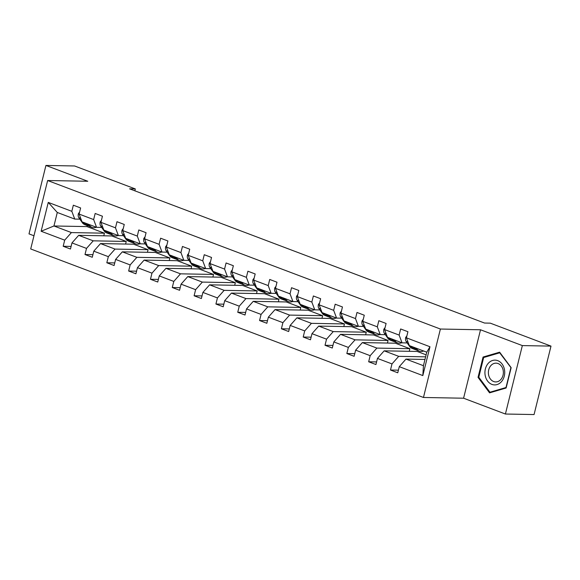 <?xml version="1.0" encoding="UTF-8"?>
<svg xmlns="http://www.w3.org/2000/svg" width="580" height="580" viewBox="0 0 580 580"><rect width="100%" height="100%" fill="white"/><g stroke="black" fill="none" stroke-linecap="round" stroke-linejoin="round"><path stroke-width="0.87" d="M505.405 414.026L522.341 345.586L480.523 329.774L463.579 398.213L505.405 414.026L534.064 414.555L551 346.115L490.267 323.147L484.539 323.046L129.594 188.833L135.328 188.935L74.595 165.974L45.936 165.445L29 233.885L33.966 235.763M463.579 398.213L423.458 397.474L30.704 248.958L47.64 180.518L440.401 329.034L423.458 397.474M522.341 345.586L551 346.115M424.98 359.448L405.978 359.092L423.436 365.697L422.834 375.579L399.272 366.669L397.757 372.788L390.485 370.033L398.402 370.178M405.978 359.092L399.272 366.669M426.126 354.837L417.172 351.451L384.163 350.842L398.707 356.345L391.993 363.921L390.485 370.033M391.993 363.921L377.45 358.418L375.934 364.537L368.662 361.782L376.579 361.927M409.255 351.306L409.9 348.703L395.357 343.2L362.34 342.591L376.884 348.094L370.178 355.671L368.662 361.782M370.178 355.671L355.627 350.168L354.119 356.287L346.84 353.532L354.757 353.677M387.433 343.055L388.078 340.453L373.534 334.95L340.518 334.341L355.069 339.844L348.355 347.42L346.84 353.532M348.355 347.42L333.812 341.917L332.296 348.036L325.025 345.281L332.942 345.426M365.618 334.805L366.263 332.202L351.712 326.7L318.703 326.09L333.246 331.593L326.533 339.169L325.025 345.281M326.533 339.169L311.989 333.667L310.474 339.786L303.202 337.031L311.119 337.176M343.795 326.555L344.44 323.952L329.897 318.449L296.88 317.84L311.424 323.343L304.717 330.919L303.202 337.031M304.717 330.919L290.167 325.416L288.659 331.528L281.38 328.78L289.297 328.925M321.98 318.304L322.618 315.701L308.074 310.199L275.058 309.589L289.608 315.092L282.895 322.668L281.38 328.78M282.895 322.668L268.351 317.166L266.836 323.277L259.564 320.53L267.481 320.675M300.157 310.053L300.802 307.451L286.252 301.948L253.243 301.339L267.786 306.842L261.072 314.418L259.564 320.53M261.072 314.418L246.529 308.915L245.014 315.027L237.742 312.279L245.659 312.424M278.335 301.803L278.98 299.2L264.437 293.697L231.42 293.089L245.963 298.591L239.257 306.168L237.742 312.279M239.257 306.168L224.707 300.665L223.198 306.776L215.919 304.029L223.837 304.174M256.519 293.552L257.157 290.942L242.614 285.447L209.597 284.838L224.148 290.341L217.435 297.917L215.919 304.029M217.435 297.917L202.891 292.414L201.376 298.526L194.104 295.778L202.021 295.923M234.697 285.302L235.342 282.692L220.792 277.196L187.782 276.587L202.326 282.09L195.612 289.666L194.104 295.778M195.612 289.666L181.069 284.164L179.553 290.275L172.282 287.528L180.199 287.673M212.874 277.051L213.52 274.442L198.976 268.946L165.96 268.337L180.503 273.832L173.797 281.416L172.282 287.528M173.797 281.416L159.246 275.913L157.738 282.025L150.459 279.277L158.376 279.422M191.059 268.801L191.697 266.191L177.154 260.695L144.137 260.087L158.688 265.582L151.975 273.165L150.459 279.277M151.975 273.165L137.431 267.663L135.916 273.774L128.644 271.027L136.561 271.172M169.237 260.55L169.882 257.94L155.331 252.445L122.322 251.836L136.865 257.332L130.152 264.908L128.644 271.027M130.152 264.908L115.609 259.412L114.093 265.524L106.822 262.776L114.738 262.921M147.414 252.3L148.059 249.69L133.516 244.194L100.499 243.585L115.043 249.081L108.337 256.657L106.822 262.776M108.337 256.657L93.786 251.162L92.278 257.274L84.999 254.526L92.916 254.671M125.599 244.042L126.237 241.439L111.694 235.944L78.677 235.335L93.228 240.831L86.514 248.407L84.999 254.526M86.514 248.407L71.971 242.911L70.456 249.023L63.184 246.275L71.101 246.42M87.218 225.569L86.964 226.591L53.947 225.982L71.405 232.58L64.692 240.156L63.184 246.275M64.692 240.156L41.129 231.246L48.263 202.413L71.833 211.323L73.341 205.204L80.62 207.959L79.105 214.071L93.648 219.573L95.163 213.462L102.435 216.21L100.927 222.321L115.471 227.824L116.986 221.712L124.258 224.46L122.743 230.572L137.293 236.075L138.801 229.963L146.08 232.71L144.565 238.822L159.108 244.325L160.624 238.213L167.895 240.961L166.387 247.073L180.931 252.575L182.446 246.464L189.718 249.212L188.203 255.323L202.754 260.826L204.262 254.714L211.54 257.462L210.025 263.574L224.569 269.077L226.084 262.965L233.356 265.712L231.848 271.824L246.391 277.327L247.906 271.215L255.178 273.963L253.663 280.082L268.214 285.577L269.722 279.466L277.001 282.214L275.486 288.332L290.029 293.828L291.544 287.716L298.816 290.464L297.308 296.583L311.851 302.079L313.367 295.967L320.638 298.714L319.123 304.833L333.674 310.329L335.182 304.217L342.461 306.965L340.946 313.084L355.489 318.579L357.005 312.468L364.276 315.215L362.768 321.334L377.312 326.83L378.827 320.718L386.099 323.466L384.584 329.585L399.134 335.08L400.642 328.969L407.921 331.716L406.406 337.836L429.968 346.746L422.834 375.579M384.584 329.585L387.505 337.335L402.049 342.838L407.174 342.932M402.049 342.838L399.134 335.08M425.626 356.838L398.707 356.345M384.163 350.842L377.45 358.418M362.768 321.334L365.683 329.085L380.226 334.587L385.352 334.682M380.226 334.587L377.312 326.83M409.9 348.703L376.884 348.094M362.34 342.591L355.627 350.168M340.946 313.084L343.86 320.834L358.411 326.337L363.529 326.431M358.411 326.337L355.489 318.579M388.078 340.453L355.069 339.844M340.518 334.341L333.812 341.917M319.123 304.833L322.045 312.584L336.589 318.087L341.714 318.181M336.589 318.087L333.674 310.329M366.263 332.202L333.246 331.593M318.703 326.09L311.989 333.667M297.308 296.583L300.223 304.333L314.766 309.836L319.892 309.93M314.766 309.836L311.851 302.079M344.44 323.952L311.424 323.343M296.88 317.84L290.167 325.416M275.486 288.332L278.4 296.083L292.951 301.586L298.069 301.68M292.951 301.586L290.029 293.828M322.618 315.701L289.608 315.092M275.058 309.589L268.351 317.166M253.663 280.082L256.585 287.832L271.128 293.335L276.254 293.429M271.128 293.335L268.214 285.577M300.802 307.451L267.786 306.842M253.243 301.339L246.529 308.915M231.848 271.824L234.762 279.582L249.306 285.084L254.431 285.179M249.306 285.084L246.391 277.327M278.98 299.2L245.963 298.591M231.42 293.089L224.707 300.665M210.025 263.574L212.94 271.331L227.49 276.834L232.609 276.928M227.49 276.834L224.569 269.077M257.157 290.942L224.148 290.341M209.597 284.838L202.891 292.414M188.203 255.323L191.124 263.081L205.668 268.583L210.794 268.678M205.668 268.583L202.754 260.826M235.342 282.692L202.326 282.09M187.782 276.587L181.069 284.164M166.387 247.073L169.302 254.83L183.846 260.333L188.971 260.427M183.846 260.333L180.931 252.575M213.52 274.442L180.503 273.832M165.96 268.337L159.246 275.913M144.565 238.822L147.479 246.58L162.03 252.082L167.149 252.177M162.03 252.082L159.108 244.325M191.697 266.191L158.688 265.582M144.137 260.087L137.431 267.663M122.743 230.572L125.664 238.329L140.208 243.832L145.334 243.926M140.208 243.832L137.293 236.075M169.882 257.94L136.865 257.332M122.322 251.836L115.609 259.412M100.927 222.321L103.842 230.079L118.385 235.574L123.511 235.668M118.385 235.574L115.471 227.824M148.059 249.69L115.043 249.081M100.499 243.585L93.786 251.162M79.105 214.071L82.019 221.828L96.57 227.324L101.688 227.418M96.57 227.324L93.648 219.573M126.237 241.439L93.228 240.831M78.677 235.335L71.971 242.911M48.263 202.413L57.289 212.476L74.747 219.073L79.873 219.167M74.747 219.073L71.833 211.323M480.523 329.774L440.401 329.034M47.64 180.518L87.761 181.257L45.936 165.445M134.864 190.82L135.328 188.935M423.436 365.697L426.778 352.19L409.321 345.586L406.406 337.836M86.964 226.591L104.422 233.189L71.405 232.58M57.289 212.476L53.947 225.982L41.129 231.246M103.776 235.792L104.422 233.189M429.968 346.746L426.778 352.19M483.075 357.041L478.043 377.377L489.563 392.856L506.123 387.998L511.154 367.662L499.634 352.183L483.075 357.041L485.185 357.084M478.913 377.399L478.043 377.377M79.605 212.055L78.394 213.643A5.053 2.922 110.7 0 0 78.793 217.623L82.266 222.597A14.587 8.432 110.7 0 0 84.803 224.656L87.566 225.7A14.587 8.432 110.7 0 0 88.472 225.946M88.892 224.424L89.537 225.352A14.587 8.432 110.7 0 0 92.075 227.404A14.587 8.432 110.7 0 0 96.324 227.237M84.383 222.72L85.028 223.648A14.587 8.432 110.7 0 0 87.566 225.7M92.075 227.404L89.313 226.36A14.587 8.432 -69.3 0 1 86.775 224.308L86.123 223.38M101.42 220.306L100.217 221.893A5.053 2.922 110.7 0 0 100.608 225.874L104.081 230.847A14.587 8.432 110.7 0 0 106.626 232.906L109.388 233.95A14.587 8.432 110.7 0 0 110.294 234.197M110.707 232.674L111.353 233.602A14.587 8.432 110.7 0 0 113.897 235.654A14.587 8.432 110.7 0 0 118.146 235.487M106.198 230.97L106.843 231.899A14.587 8.432 110.7 0 0 109.388 233.95M113.897 235.654L111.135 234.61A14.587 8.432 -69.3 0 1 108.59 232.558L107.945 231.63M123.243 228.556L122.039 230.144A5.053 2.922 110.7 0 0 122.431 234.124L125.903 239.098A14.587 8.432 110.7 0 0 128.441 241.157L131.21 242.201A14.587 8.432 110.7 0 0 132.109 242.447M132.53 240.925L133.175 241.853A14.587 8.432 110.7 0 0 135.72 243.905A14.587 8.432 110.7 0 0 139.961 243.738M128.02 239.221L128.666 240.149A14.587 8.432 110.7 0 0 131.21 242.201M135.72 243.905L132.951 242.861A14.587 8.432 -69.3 0 1 130.413 240.809L129.768 239.881M488.106 363.493A12.39 9.896 -88.9 0 0 487.555 381.009A12.39 9.896 -88.9 0 0 501.548 381.553A12.39 9.896 -88.9 0 0 502.099 364.037A12.39 9.896 -88.9 0 0 488.106 363.493M490.782 365.704A9.381 7.496 -88.9 0 0 488.86 375.934A9.381 7.496 -88.9 0 0 495.697 381.923A9.381 7.496 -88.9 0 0 500.961 379.378A9.381 7.496 -88.9 0 0 502.882 369.148A9.381 7.496 -88.9 0 0 496.045 363.16A9.381 7.496 -88.9 0 0 490.782 365.704M510.864 367.814L505.992 387.52L489.955 392.225L478.79 377.232L483.662 357.526L499.706 352.821L511.111 367.821M491.601 392.261L489.955 392.225M500.112 352.829L499.706 352.821M145.065 236.807L143.854 238.394A5.053 2.922 110.7 0 0 144.253 242.375L147.726 247.356A14.587 8.432 110.7 0 0 150.263 249.407L153.026 250.451A14.587 8.432 110.7 0 0 153.932 250.698M154.352 249.175L154.998 250.103A14.587 8.432 110.7 0 0 157.535 252.155A14.587 8.432 110.7 0 0 161.784 251.988M149.843 247.471L150.488 248.399A14.587 8.432 110.7 0 0 153.026 250.451M157.535 252.155L154.773 251.111A14.587 8.432 -69.3 0 1 152.236 249.059L151.583 248.131M166.881 245.057L165.677 246.645A5.053 2.922 110.7 0 0 166.069 250.625L169.541 255.606A14.587 8.432 110.7 0 0 172.086 257.658L174.848 258.702A14.587 8.432 110.7 0 0 175.754 258.948M176.168 257.426L176.813 258.354A14.587 8.432 110.7 0 0 179.358 260.406A14.587 8.432 110.7 0 0 183.606 260.239M171.658 255.722L172.303 256.65A14.587 8.432 110.7 0 0 174.848 258.702M179.358 260.406L176.596 259.361A14.587 8.432 -69.3 0 1 174.051 257.31L173.405 256.382M188.703 253.308L187.499 254.895A5.053 2.922 110.7 0 0 187.891 258.876L191.364 263.856A14.587 8.432 110.7 0 0 193.901 265.908L196.671 266.952A14.587 8.432 110.7 0 0 197.57 267.199M197.99 265.676L198.636 266.604A14.587 8.432 110.7 0 0 201.18 268.656A14.587 8.432 110.7 0 0 205.421 268.489M193.481 263.973L194.126 264.9A14.587 8.432 110.7 0 0 196.671 266.952M201.18 268.656L198.411 267.612A14.587 8.432 -69.3 0 1 195.873 265.56L195.228 264.632M210.525 261.558L209.315 263.146A5.053 2.922 110.7 0 0 209.713 267.126L213.186 272.107A14.587 8.432 110.7 0 0 215.724 274.159L218.486 275.203A14.587 8.432 110.7 0 0 219.392 275.449M219.813 273.927L220.458 274.855A14.587 8.432 110.7 0 0 222.995 276.906A14.587 8.432 110.7 0 0 227.244 276.74M215.303 272.223L215.948 273.151A14.587 8.432 110.7 0 0 218.486 275.203M222.995 276.906L220.233 275.863A14.587 8.432 -69.3 0 1 217.696 273.811L217.043 272.883M232.341 269.809L231.137 271.396A5.053 2.922 110.7 0 0 231.529 275.377L235.001 280.357A14.587 8.432 110.7 0 0 237.546 282.409L240.308 283.453A14.587 8.432 110.7 0 0 241.215 283.7M241.628 282.177L242.273 283.105A14.587 8.432 110.7 0 0 244.818 285.164A14.587 8.432 110.7 0 0 249.067 284.99M237.118 280.474L237.764 281.401A14.587 8.432 110.7 0 0 240.308 283.453M244.818 285.164L242.056 284.113A14.587 8.432 -69.3 0 1 239.511 282.061L238.866 281.133M254.163 278.059L252.96 279.647A5.053 2.922 110.7 0 0 253.351 283.627L256.824 288.608A14.587 8.432 110.7 0 0 259.361 290.66L262.131 291.704A14.587 8.432 110.7 0 0 263.03 291.95M263.45 290.428L264.096 291.356A14.587 8.432 110.7 0 0 266.64 293.415A14.587 8.432 110.7 0 0 270.882 293.241M258.941 288.724L259.586 289.652A14.587 8.432 110.7 0 0 262.131 291.704M266.64 293.415L263.871 292.363A14.587 8.432 -69.3 0 1 261.333 290.312L260.688 289.384M275.986 286.31L274.775 287.897A5.053 2.922 110.7 0 0 275.166 291.878L278.646 296.858A14.587 8.432 110.7 0 0 281.184 298.91L283.946 299.954A14.587 8.432 110.7 0 0 284.852 300.201M285.273 298.678L285.918 299.606A14.587 8.432 110.7 0 0 288.456 301.665A14.587 8.432 110.7 0 0 292.704 301.491M280.763 296.974L281.409 297.902A14.587 8.432 110.7 0 0 283.946 299.954M288.456 301.665L285.693 300.614A14.587 8.432 -69.3 0 1 283.156 298.562L282.504 297.634M297.801 294.56L296.598 296.148A5.053 2.922 110.7 0 0 296.989 300.128L300.462 305.109A14.587 8.432 110.7 0 0 303.007 307.161L305.769 308.205A14.587 8.432 110.7 0 0 306.675 308.451M307.088 306.929L307.733 307.857A14.587 8.432 110.7 0 0 310.278 309.916A14.587 8.432 110.7 0 0 314.519 309.742M302.579 305.225L303.224 306.153A14.587 8.432 110.7 0 0 305.769 308.205M310.278 309.916L307.516 308.872A14.587 8.432 -69.3 0 1 304.971 306.813L304.326 305.885M319.623 302.818L318.42 304.399A5.053 2.922 110.7 0 0 318.812 308.379L322.284 313.36A14.587 8.432 110.7 0 0 324.822 315.411L327.591 316.462A14.587 8.432 110.7 0 0 328.49 316.702M328.911 315.179L329.556 316.107A14.587 8.432 110.7 0 0 332.101 318.166A14.587 8.432 110.7 0 0 336.342 317.992M324.401 313.476L325.046 314.404A14.587 8.432 110.7 0 0 327.591 316.462M332.101 318.166L329.331 317.122A14.587 8.432 -69.3 0 1 326.794 315.063L326.149 314.135M341.446 311.068L340.235 312.649A5.053 2.922 110.7 0 0 340.627 316.629L344.107 321.61A14.587 8.432 110.7 0 0 346.644 323.662L349.406 324.713A14.587 8.432 110.7 0 0 350.313 324.959M350.733 323.43L351.379 324.358A14.587 8.432 110.7 0 0 353.916 326.417A14.587 8.432 110.7 0 0 358.164 326.243M346.224 321.726L346.869 322.654A14.587 8.432 110.7 0 0 349.406 324.713M353.916 326.417L351.154 325.373A14.587 8.432 -69.3 0 1 348.616 323.314L347.964 322.386M363.261 319.319L362.058 320.907A5.053 2.922 110.7 0 0 362.449 324.88L365.922 329.861A14.587 8.432 110.7 0 0 368.467 331.912L371.229 332.964A14.587 8.432 110.7 0 0 372.135 333.21M372.548 331.68L373.194 332.608A14.587 8.432 110.7 0 0 375.738 334.667A14.587 8.432 110.7 0 0 379.98 334.493M368.039 329.976L368.684 330.904A14.587 8.432 110.7 0 0 371.229 332.964M375.738 334.667L372.976 333.623A14.587 8.432 -69.3 0 1 370.431 331.564L369.786 330.636M385.084 327.57L383.88 329.157A5.053 2.922 110.7 0 0 384.272 333.13L387.745 338.111A14.587 8.432 110.7 0 0 390.282 340.163L393.051 341.214A14.587 8.432 110.7 0 0 393.95 341.461M394.371 339.931L395.016 340.859A14.587 8.432 110.7 0 0 397.561 342.918A14.587 8.432 110.7 0 0 401.802 342.744M389.861 338.227L390.507 339.155A14.587 8.432 110.7 0 0 393.051 341.214M397.561 342.918L394.791 341.874A14.587 8.432 -69.3 0 1 392.254 339.815L391.609 338.887M406.906 335.82L405.696 337.408A5.053 2.922 110.7 0 0 406.087 341.381L409.56 346.361A14.587 8.432 110.7 0 0 412.104 348.421L414.867 349.464A14.587 8.432 110.7 0 0 415.773 349.711M416.193 348.188L416.839 349.109A14.587 8.432 110.7 0 0 419.376 351.168A14.587 8.432 110.7 0 0 423.625 350.994M411.684 346.477L412.329 347.406A14.587 8.432 110.7 0 0 414.867 349.464M419.376 351.168L416.614 350.124A14.587 8.432 -69.3 0 1 414.069 348.065L413.424 347.137M79.163 213.832L78.452 213.563M85.028 223.648L82.266 222.597M89.537 225.352L86.775 224.308M80.714 218.348L78.793 217.623M100.985 222.082L100.275 221.814M106.843 231.899L104.081 230.847M111.353 233.602L108.59 232.558M102.537 226.599L100.608 225.874M122.8 230.332L122.097 230.064M128.666 240.149L125.903 239.098M133.175 241.853L130.413 240.809M124.352 234.849L122.431 234.124M144.623 238.583L143.912 238.315M150.488 248.399L147.726 247.356M154.998 250.103L152.236 249.059M146.174 243.1L144.253 242.375M166.446 246.833L165.735 246.565M172.303 256.65L169.541 255.606M176.813 258.354L174.051 257.31M167.997 251.35L166.069 250.625M188.261 255.084L187.557 254.823M194.126 264.9L191.364 263.856M198.636 266.604L195.873 265.56M189.812 259.601L187.891 258.876M210.083 263.334L209.373 263.074M215.948 273.151L213.186 272.107M220.458 274.855L217.696 273.811M211.635 267.851L209.713 267.126M231.906 271.592L231.195 271.324M237.764 281.401L235.001 280.357M242.273 283.105L239.511 282.061M233.457 276.102L231.529 275.377M253.721 279.843L253.018 279.575M259.586 289.652L256.824 288.608M264.096 291.356L261.333 290.312M255.273 284.352L253.351 283.627M275.543 288.093L274.833 287.825M281.409 297.902L278.646 296.858M285.918 299.606L283.156 298.562M277.095 292.603L275.166 291.878M297.366 296.344L296.656 296.075M303.224 306.153L300.462 305.109M307.733 307.857L304.971 306.813M298.918 300.853L296.989 300.128M319.181 304.594L318.478 304.326M325.046 314.404L322.284 313.36M329.556 316.107L326.794 315.063M320.733 309.104L318.812 308.379M341.004 312.845L340.293 312.576M346.869 322.654L344.107 321.61M351.379 324.358L348.616 323.314M342.555 317.361L340.627 316.629M362.826 321.095L362.116 320.827M368.684 330.904L365.922 329.861M373.194 332.608L370.431 331.564M364.378 325.612L362.449 324.88M384.641 329.346L383.938 329.077M390.507 339.155L387.745 338.111M395.016 340.859L392.254 339.815M386.193 333.863L384.272 333.13M406.464 337.596L405.753 337.328M412.329 347.406L409.56 346.361M416.839 349.109L414.069 348.065M408.015 342.113L406.087 341.381"/></g></svg>
